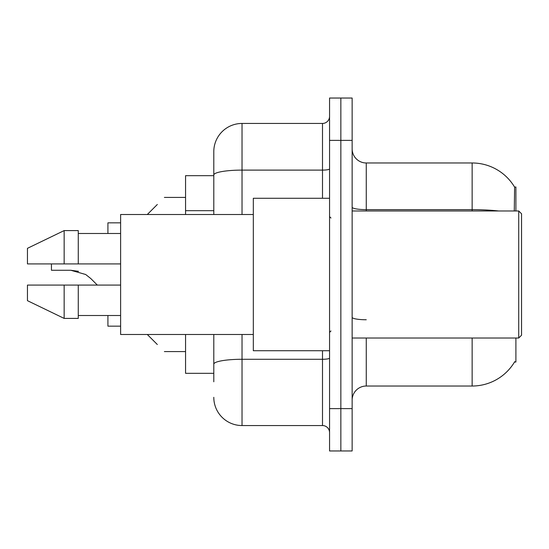 <?xml version="1.0" encoding="UTF-8"?>
<svg xmlns="http://www.w3.org/2000/svg" width="549" height="549" viewBox="0 0 549 549"><rect width="100%" height="100%" fill="white"/><g stroke="black" fill="none" stroke-linecap="round" stroke-linejoin="round"><path stroke-width="0.82" d="M515.902 338.026L515.902 362.024L514.516 362.024L514.763 361.606A49.41 49.41 0 0 1 472.14 386.022A49.41 49.41 0 0 0 514.516 362.024M515.902 210.974L515.902 186.976L514.619 187.147A49.41 49.41 0 0 0 472.14 162.978L366.258 162.978A14.116 14.116 0 0 1 352.142 148.854A14.116 14.116 0 0 0 366.258 162.978L366.258 210.974M213.794 175.68L185.562 175.68L185.562 214.501M213.794 373.32L185.562 373.32L185.562 334.499M352.142 400.146A14.116 14.116 0 0 1 366.258 386.022L472.14 386.022L472.14 338.026M340.854 408.614L340.854 450.962L352.142 450.962L352.142 408.614L340.854 408.614L340.854 450.962L329.558 450.962L329.558 408.614L340.854 408.614L340.854 140.386L340.854 408.614M329.558 408.614L329.558 98.038L340.854 98.038L340.854 140.386L340.854 98.038L352.142 98.038L352.142 408.614M514.276 210.974L514.619 187.147A49.41 49.41 0 0 0 472.14 162.978L472.14 209.636L366.258 209.636A14.116 2.45 0 0 1 352.142 207.186M213.794 381.788L213.794 334.499M242.034 334.499L242.034 425.55L322.496 425.55L322.496 350.736M213.794 214.501L213.794 151.682A28.232 28.232 0 0 1 242.034 123.45L322.496 123.45A7.062 7.062 0 0 0 329.558 116.388M242.034 123.45L242.034 170.108A28.232 4.9 180 0 0 213.794 175.014L213.794 151.682M329.558 432.612A7.062 7.062 0 0 0 322.496 425.55M242.034 425.55A28.232 28.232 0 0 1 213.794 397.318M147.304 334.499L157.33 344.518M120.622 326.168L107.92 326.168L120.622 326.168L107.92 326.168L120.622 326.168L107.92 326.168L120.622 326.168L107.92 326.168L120.622 326.168L107.92 326.168L120.622 326.168L107.92 326.168L120.622 326.168L107.92 326.168L120.622 326.168L107.92 326.168L120.622 326.168L107.92 326.168L120.622 326.168L107.92 326.168L120.622 326.168L107.92 326.168L107.92 315.503M51.448 263.911L51.448 270.266L70.814 270.266L78.534 271.343L70.814 270.266L85.685 274.5L90.777 278.535L97.331 285.089M85.685 274.5L90.777 278.535M147.304 214.501L157.33 204.482M120.622 222.832L107.92 222.832L107.92 233.497M70.814 270.266L51.448 270.266L70.814 270.266L78.534 271.343L70.814 270.266L51.448 270.266L70.814 270.266L78.534 271.343L70.814 270.266L51.448 270.266L70.814 270.266L78.534 271.343L70.814 270.266L51.448 270.266L70.814 270.266L78.534 271.343L70.814 270.266L51.448 270.266L70.814 270.266L78.534 271.343L70.814 270.266L51.448 270.266L70.814 270.266L78.534 271.343L70.814 270.266L51.448 270.266L70.814 270.266L78.534 271.343L70.814 270.266L51.448 270.266L70.814 270.266L78.534 271.343L70.814 270.266L51.448 270.266L70.814 270.266L78.534 271.343L70.814 270.266L51.448 270.266L70.814 270.266L78.534 271.343M518.73 210.974L521.55 213.794L521.55 335.206L518.73 338.026L518.73 210.974L352.142 210.974M329.558 198.264L253.322 198.264L253.322 350.736L329.558 350.736M253.322 214.501L120.622 214.501L120.622 334.499L253.322 334.499M27.45 248.326L64.158 230.587L27.45 248.326L27.45 263.911L120.622 263.911M120.622 233.497L78.274 233.497M78.274 263.911L78.274 230.587L64.158 230.587L64.158 263.911M64.158 318.413L27.45 300.674L64.158 318.413L78.274 318.413L78.274 285.089L64.158 285.089L64.158 318.413M78.274 315.503L120.622 315.503M120.622 285.089L78.274 285.089L120.622 285.089M64.158 285.089L27.45 285.089L27.45 300.674M213.794 210.679L185.562 210.679M366.258 338.026L366.258 386.022M498.616 210.974A49.41 8.578 180 0 0 472.14 209.636L472.14 210.974M352.142 140.386L329.558 140.386M366.258 319.751A14.116 2.45 -0 0 1 352.142 317.301M329.558 358.051A7.062 1.228 0 0 1 322.496 359.279L242.034 359.279A28.232 4.9 180 0 0 213.794 364.179M242.034 214.501L242.034 170.108L322.496 170.108L322.496 123.45M322.496 198.264L322.496 170.108A7.062 1.228 0 0 0 329.558 168.886M164.384 351.58L185.562 351.58M164.384 197.42L185.562 197.42M352.142 338.026L518.73 338.026M330.972 218.028L329.558 216.622M330.972 330.972L329.558 332.378"/></g></svg>
